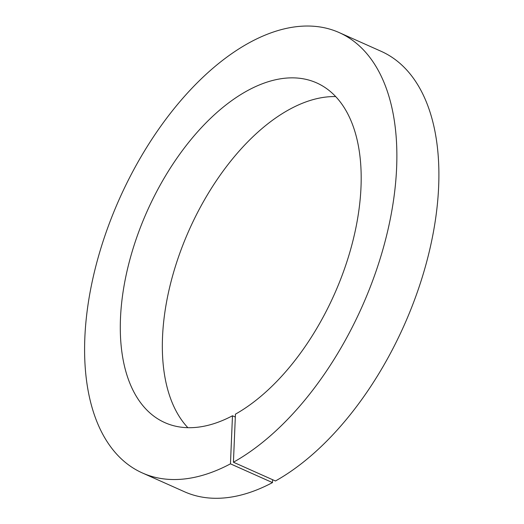<?xml version="1.0" encoding="UTF-8"?>
<svg xmlns="http://www.w3.org/2000/svg" width="524" height="524" viewBox="0 0 524 524"><rect width="100%" height="100%" fill="white"/><g stroke="black" fill="none" stroke-linecap="round" stroke-linejoin="round"><path stroke-width="0.79" d="M233.429 462.22L275.454 480.98A241.178 132.762 -65.9 0 0 428.625 254.245A241.178 132.762 -65.9 0 0 381.086 51.287L339.061 32.527A241.178 132.762 -65.9 0 1 386.601 235.486A241.178 132.762 -65.9 0 1 233.429 462.22L235.44 414.156A186.053 102.416 -65.9 0 0 353.327 239.186A186.053 102.416 -65.9 0 0 316.588 82.864A186.053 102.416 -65.9 0 0 147.231 211.015A186.053 102.416 -65.9 0 0 164.922 422.658A186.053 102.416 -65.9 0 0 232.473 415.774L235.322 417.045M232.473 415.774L230.462 463.838L272.487 482.597L272.604 479.709M339.061 32.527A241.178 132.762 -65.9 0 0 119.518 198.648A241.178 132.762 -65.9 0 0 142.449 472.995A241.178 132.762 -65.9 0 0 230.462 463.838M335.661 96.586A186.053 102.416 -65.9 0 0 189.256 229.774A186.053 102.416 -65.9 0 0 187.874 427.689M142.449 472.995L184.481 491.754A241.178 132.762 -65.9 0 0 272.487 482.597"/></g></svg>
